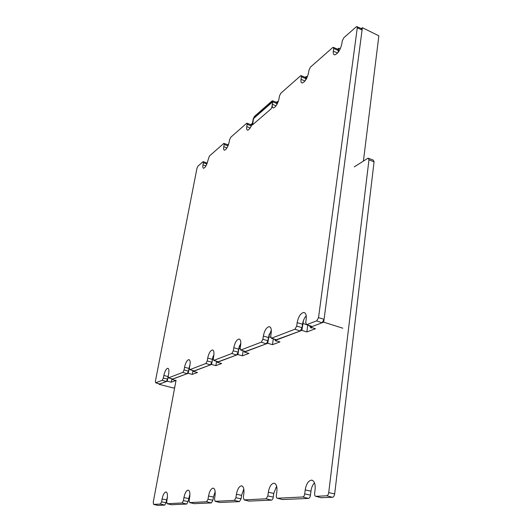 <?xml version="1.0" encoding="UTF-8"?>
<svg xmlns="http://www.w3.org/2000/svg" width="532" height="532" viewBox="0 0 532 532"><rect width="100%" height="100%" fill="white"/><g stroke="black" fill="none" stroke-linecap="round" stroke-linejoin="round"><path stroke-width="0.8" d="M168.378 375.26L167.274 381.185L168.378 375.26L167.274 381.185L159.028 384.29L159.121 383.831L159.028 384.29L173.479 388.008L174.689 387.582L173.479 388.008L159.028 384.29L159.121 383.831M361.328 28.608L362.378 27.697L361.328 28.608L362.378 27.697L378.857 35.81L363.416 161.09M362.378 27.697L323.689 322.166L362.378 27.697L378.857 35.81L362.378 27.697L323.689 322.166L342.808 328.204L323.689 322.166L310.415 327.173L310.548 326.109M227.729 144.717L228.66 144.092L227.729 144.717L228.514 144.032L228.341 145.023M206.855 162.859L207.46 162.327M189.332 359.792L188.813 359.632C190.077 359.871 190.456 361.707 189.964 365.125L188.175 373.298L171.863 379.449L171.962 378.897M188.813 359.632C186.978 360.217 185.555 362.764 184.538 367.273L184.052 369.993L182.848 372.367L168.518 377.86L168.212 376.171L168.691 373.55C169.196 370.279 168.89 368.523 167.753 368.284C166.117 368.829 164.807 371.223 163.829 375.472L163.351 378.066L162.233 380.294L155.67 382.807L155.411 381.125L196.946 168.325L197.977 166.117L202.938 161.755L203.397 162.686L202.998 164.84C202.632 167.048 202.858 168.192 203.67 168.265C205.418 167.447 206.828 164.88 207.899 160.564L209.375 156.082L223.633 143.54L223.932 143.381L224.178 144.471L223.779 146.712C223.42 148.973 223.686 150.137 224.571 150.204C226.526 149.306 228.062 146.573 229.186 141.991L229.585 139.73L230.748 137.276L246.535 123.384L246.888 123.205L247.174 124.308L246.775 126.649C246.436 128.957 246.748 130.141 247.706 130.207C249.907 129.216 251.596 126.284 252.78 121.409L253.179 119.048L254.429 116.435L272.005 100.967L272.424 100.754L272.756 101.878L272.371 104.319C272.045 106.673 272.411 107.883 273.461 107.936C275.955 106.839 277.824 103.68 279.081 98.467L279.466 95.999L280.823 93.206L300.514 75.883L301.012 75.624L301.405 76.761L301.026 79.321C300.726 81.722 301.152 82.945 302.302 82.985C305.142 81.762 307.23 78.35 308.567 72.744L308.939 70.157L310.422 67.158L332.633 47.614L333.232 47.301L333.684 48.459L333.325 51.145C333.052 53.579 333.551 54.816 334.808 54.849C338.086 53.473 340.44 49.749 341.863 43.697L342.216 40.977L343.852 37.739L356.108 26.952L356.792 26.6L357.285 27.797L318.528 317.631L316.68 320.863L306.565 324.7L305.74 322.572L306.193 319.074C306.572 314.937 305.734 312.736 303.679 312.47C300.527 313.308 298.359 316.706 297.162 322.651L296.703 326.089L294.961 329.215L271.393 338.246L270.715 336.224L271.187 332.939C271.613 329.009 270.921 326.914 269.119 326.655C266.412 327.413 264.484 330.545 263.34 336.051L262.861 339.283L261.292 342.176L240.723 350.056L240.171 348.127L240.65 345.042C241.109 341.298 240.544 339.296 238.954 339.037C236.594 339.729 234.865 342.641 233.767 347.768L233.282 350.807L231.852 353.501L213.758 360.443L213.299 358.595L213.784 355.682C214.263 352.111 213.798 350.196 212.388 349.95C210.313 350.581 208.75 353.301 207.693 358.096L207.207 360.969L205.904 363.489L189.851 369.647L189.146 367.798L189.758 365.364L188.175 373.298L192.298 374.395L197.458 372.48L193.302 371.363L193.409 370.744M213.259 358.874L212.521 358.674L213.259 358.874L212.521 358.674L211.556 364.473L193.302 371.363L211.556 364.473L215.866 365.657L221.664 363.509L217.309 362.305L217.422 361.607M189.478 367.885L189.146 367.798L188.175 373.298L192.298 374.395L192.956 370.604L192.298 374.395L197.458 372.48L193.302 371.363L211.556 364.473L213.159 356.108L211.556 364.473L215.866 365.657L221.664 363.509L217.309 362.305L237.877 354.545L242.393 355.828L248.949 353.394L244.381 352.091L244.501 351.293M240.112 348.773L238.835 348.4L240.112 348.773L238.835 348.4L237.877 354.545L217.309 362.305L237.877 354.545L242.393 355.828L248.949 353.394L244.381 352.091L267.729 343.28L272.47 344.676L279.938 341.91L275.144 340.48L275.277 339.569M237.877 354.545L239.5 345.68L237.877 354.545L242.393 355.828L248.949 353.394L244.381 352.091L267.729 343.28L272.47 344.676L279.938 341.91L275.144 340.48L301.883 330.392L306.871 331.928L315.463 328.743L310.415 327.173L323.689 322.166L342.808 328.204M270.702 337.368L268.673 336.756L270.702 337.368L268.673 336.756L267.729 343.28L244.381 352.091M267.729 343.28L269.365 333.863L267.729 343.28L272.47 344.676L279.938 341.91L275.144 340.48L301.883 330.392L306.871 331.928L315.463 328.743L310.415 327.173L323.689 322.166M306.06 324.46L302.794 323.443L306.06 324.46L302.794 323.443L301.883 330.392L275.144 340.48M301.883 330.392L303.513 320.344L301.883 330.392L306.871 331.928L315.463 328.743L310.415 327.173M337.654 49.19L338.778 48.213L340.234 48.904L338.778 48.213L337.654 49.19L338.778 48.213L338.252 52.203M305.262 77.34L306.286 76.448L307.343 76.927L306.286 76.448L305.262 77.34L306.286 76.448L305.787 79.893M276.514 102.324L277.445 101.512L278.156 101.818L277.445 101.512L276.514 102.324L277.445 101.512L277.006 104.305M250.818 124.648L252.088 124.069L250.818 124.648L251.676 123.903L251.343 125.918M171.829 378.857L171.218 382.209L167.274 381.185L159.028 384.29L167.274 381.185L171.218 382.209L171.829 378.857L171.218 382.209L175.846 380.493L171.863 379.449L188.175 373.298L171.863 379.449L175.846 380.493L171.863 379.449M211.556 364.473L215.866 365.657L216.577 361.341L215.866 365.657L221.664 363.509L217.309 362.305M243.157 350.854L242.393 355.828M245.93 352.53L245.006 352.27M273.295 338.891L272.47 344.676M276.74 340.959L276.108 341.152L276.74 340.959L276.108 341.152L274.831 339.416M307.749 325.118L306.871 331.928M311.985 327.665L310.954 328.064L311.985 327.665L310.954 328.064L309.398 325.704M316.68 320.863L322.066 322.778L312.171 326.508L311.413 326.415M322.066 322.778L324.068 319.313L362.079 29.992L361.534 28.701L357.145 26.76M168.478 374.701L167.567 379.123L166.356 381.53L159.593 383.971M203.324 161.662L207.194 163.151M224.085 143.434L227.822 144.751L228.142 145.529M247.067 123.271L250.931 124.688L251.19 126.237M272.637 100.834L276.64 102.37L276.859 104.578M301.272 75.73L305.415 77.399L305.847 78.63L305.627 80.133M333.544 47.441L337.833 49.263L338.332 50.513L338.079 52.429M306.226 315.795C304.297 317.937 303.067 320.749 302.522 324.234L302.076 327.672L300.194 331.03L276.068 339.835M271.32 330.219L268.427 337.501L267.955 340.726L266.259 343.838L245.232 351.532M240.83 342.934L238.602 349.098L238.13 352.131L236.58 355.03L218.093 361.82M213.957 354.292L211.822 362.192L210.406 364.905L194.027 370.937M190.037 364.646L188.461 371.13L187.158 373.683L172.534 379.07M272.61 102.437L272.204 101.938L253.837 118.057L253.166 119.467L252.527 124.854L271.107 108.854L271.825 107.378L272.61 102.437M272.577 101.918L254.03 118.137L253.358 119.547L252.587 124.84M171.218 382.209L175.846 380.493L171.218 382.209L167.274 381.185M189.146 367.798L189.758 365.364M212.521 358.674L213.159 356.108M238.835 348.4L239.5 345.68M268.673 336.756L269.365 333.863M302.794 323.443L303.513 320.344M174.689 387.582L173.479 388.008L159.028 384.29M188.175 373.298L192.298 374.395L197.458 372.48L193.302 371.363M192.956 370.604L192.298 374.395M252.088 124.069L251.676 123.903M216.577 361.341L215.866 365.657M278.156 101.818L277.445 101.512M307.343 76.927L306.286 76.448M340.234 48.904L338.778 48.213M312.69 480.463L311.453 480.13C314.266 480.642 315.483 483.701 315.11 489.3L314.631 493.357C314.512 495.159 314.911 496.15 315.835 496.329L326.695 495.791L332.493 497.307L321.115 497.699M176.065 380.234L153.236 502.281L153.595 504.389L157.904 505.4L164.754 505.081L166.031 502.72L167.447 496.516M326.695 495.791C327.712 495.558 328.39 494.507 328.716 492.632L368.969 159.806L368.217 158.197L367.659 158.403L354.279 166.875M332.493 497.307C333.604 497.061 334.329 495.93 334.675 493.915L374.069 161.814L373.251 160.079L368.676 158.37M157.751 505.36L153.595 504.389M314.512 482.843C312.643 484.758 311.459 487.525 310.961 491.156L310.488 495.126C310.156 497.081 309.471 498.178 308.44 498.424L282.392 499.528M276.613 486.128L273.774 493.397L273.282 497.081C272.956 498.896 272.344 499.914 271.453 500.14L248.956 501.104M243.822 489.041L241.575 495.332L241.076 498.777L239.413 501.623L219.796 502.467M215.174 491.688L213.418 497.028L212.913 500.253L211.404 502.92L194.14 503.671M189.911 494.142L188.082 501.556L186.705 504.063L171.377 504.728M311.453 480.13C308.314 480.755 306.233 484.02 305.202 489.932L304.723 493.909C304.404 495.724 303.779 496.748 302.828 496.974L277.325 498.238C276.534 498.078 276.214 497.161 276.354 495.485L276.853 491.721C277.298 486.507 276.314 483.661 273.907 483.182C271.2 483.761 269.345 486.787 268.334 492.26L267.829 495.957L266.14 498.797L244.095 499.894L243.317 497.32L243.822 493.809C244.321 488.935 243.523 486.275 241.435 485.829C239.081 486.361 237.405 489.174 236.421 494.281L235.909 497.733L234.373 500.379L215.134 501.33L214.502 498.916L215.014 495.631C215.546 491.056 214.901 488.556 213.073 488.137C211.005 488.629 209.482 491.269 208.524 496.043L208.005 499.275L206.615 501.756L189.671 502.6L189.159 500.326L189.671 497.234C190.223 492.925 189.698 490.571 188.089 490.165C186.253 490.63 184.863 493.111 183.926 497.6L183.414 500.645L182.137 502.973L167.121 503.718L166.689 501.57L167.201 498.657C167.766 494.58 167.341 492.353 165.911 491.974C164.268 492.413 162.998 494.747 162.087 498.976L161.575 501.856L160.398 504.05L153.608 504.389M306.858 324.64L312.171 326.508M318.528 317.631L324.068 319.313M203.397 162.686L206.895 163.942M202.998 164.84L205.957 165.898M224.178 144.471L227.989 145.888M223.779 146.712L226.965 147.896M247.174 124.308L251.25 125.885M246.775 126.649L250.213 127.973M272.756 101.878L277.012 103.587M272.371 104.319L276.068 105.802M301.405 76.761L305.847 78.63M301.026 79.321L305.002 80.99M333.325 51.145L337.587 53.02M357.285 27.797L362.079 29.992M297.162 322.651L302.522 324.234M296.703 326.089L302.076 327.672M294.961 329.215L300.194 331.03M333.684 48.459L338.332 50.513M271.626 338.199L276.673 339.908M263.34 336.051L268.427 337.501M262.861 339.283L267.955 340.726M261.292 342.176L266.259 343.838M240.916 350.016L245.718 351.586M233.767 347.768L238.602 349.098M233.282 350.807L238.13 352.131M231.852 353.501L236.58 355.03M213.911 360.41L218.492 361.86M207.693 358.096L212.301 359.326M207.207 360.969L211.822 362.192M205.904 363.489L210.406 364.905M189.984 369.62L194.353 370.964M184.538 367.273L188.94 368.41M184.052 369.993L188.461 371.13M182.848 372.367L187.158 373.683M168.624 377.84L172.807 379.097M163.829 375.472L168.039 376.536M163.351 378.066L167.567 379.123M162.233 380.294L166.356 381.53M155.77 382.781L159.833 383.991M315.882 496.323L321.594 497.812M328.716 492.632L334.675 493.915M368.969 159.806L374.069 161.814M305.202 489.932L310.961 491.156M304.723 493.909L310.488 495.126M302.828 496.974L308.44 498.424M277.358 498.238L282.765 499.615M268.334 492.26L273.774 493.397M267.829 495.957L273.282 497.081M266.14 498.797L271.453 500.14M244.122 499.894L249.249 501.164M236.421 494.281L241.575 495.332M235.909 497.733L241.076 498.777M234.373 500.379L239.413 501.623M215.161 501.33L220.029 502.521L215.134 501.33M208.524 496.043L213.418 497.028M208.005 499.275L212.913 500.253M206.615 501.756L211.404 502.92M189.691 502.6L194.326 503.711L189.671 502.6M183.926 497.6L188.594 498.517M183.414 500.645L188.082 501.556M182.137 502.973L186.705 504.063M167.121 503.718L171.55 504.768L167.108 503.718M162.087 498.976L166.536 499.847M161.575 501.856L166.031 502.72M160.398 504.05L164.754 505.081M306.565 324.7L311.858 326.575M304.942 312.929L303.679 312.47M271.393 338.246L276.421 339.955M270.11 326.994L269.119 326.655M240.723 350.056L245.511 351.625M239.739 339.303L238.954 339.037M213.758 360.443L218.32 361.893M213.019 350.149L212.388 349.95M189.851 369.647L194.207 370.99M168.518 377.86L172.687 379.117M168.185 368.41L167.753 368.284M155.67 382.807L159.726 384.011M315.835 496.329L321.547 497.812M277.325 498.238L282.725 499.615M274.864 483.435L273.907 483.182M244.095 499.894L249.215 501.164M242.186 486.022L241.435 485.829M213.678 488.283L213.073 488.137M188.581 490.291L188.089 490.165M166.323 492.073L165.911 491.974"/></g></svg>
